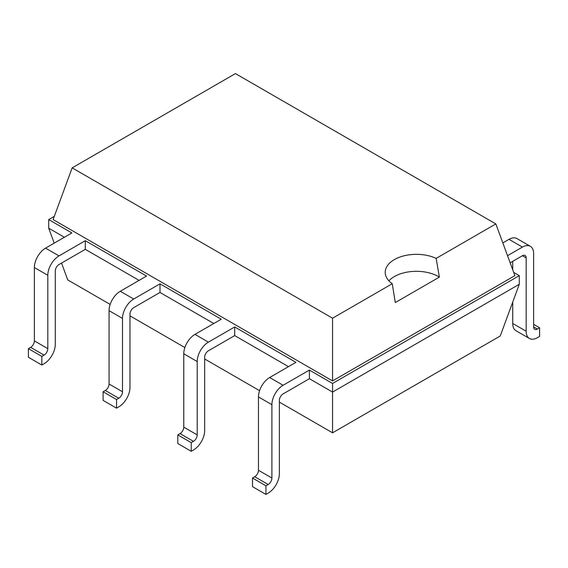 <?xml version="1.0" encoding="UTF-8"?>
<svg xmlns="http://www.w3.org/2000/svg" width="568" height="568" viewBox="0 0 568 568"><rect width="100%" height="100%" fill="white"/><g stroke="black" fill="none" stroke-linecap="round" stroke-linejoin="round"><path stroke-width="0.85" d="M61.536 263.062L67.748 279.925L110.171 304.42M129.973 315.851L184.87 347.545M204.672 358.976L259.569 390.67M279.371 402.101L332.55 432.809L332.55 392.083L519.294 284.27L519.294 275.643L513.692 272.413M309.397 378.714L309.397 370.087L283.105 385.267A15.847 9.152 120 0 0 271.902 404.679L271.902 478.022A5.282 3.053 -60 0 1 268.167 484.49L265.93 485.782L265.93 494.409L268.167 493.116A15.847 9.152 -60 0 0 279.371 473.712L279.371 400.362A5.282 3.053 -60 0 1 283.105 393.894L309.397 378.714L332.55 392.083L332.55 383.464L519.294 275.643M234.698 335.589L234.698 326.962L208.406 342.142A15.847 9.152 120 0 0 197.202 361.553L197.202 434.896A5.282 3.053 -60 0 1 193.468 441.364L191.231 442.657L191.231 451.283L193.468 449.991A15.847 9.152 -60 0 0 204.672 430.587L204.672 357.236A5.282 3.053 -60 0 1 208.406 350.768L234.698 335.589L288.487 366.644M159.998 292.463L159.998 283.837L133.707 299.016A15.847 9.152 120 0 0 122.503 318.428L122.503 391.771A5.282 3.053 -60 0 1 118.769 398.239L116.539 399.531L116.539 408.158L118.769 406.865A15.847 9.152 -60 0 0 129.973 387.461L129.973 314.111A5.282 3.053 -60 0 1 133.707 307.643L159.998 292.463L213.788 323.519M54.208 243.147L48.706 228.208L48.706 219.582L71.866 232.951L45.575 248.131A15.847 9.152 120 0 0 34.371 267.542L34.371 340.885L47.811 348.645A5.282 3.053 -60 0 1 44.077 355.114L41.84 356.406L41.84 365.032L44.077 363.74A15.847 9.152 -60 0 0 55.281 344.336L55.281 270.986A5.282 3.053 -60 0 1 59.015 264.518L85.306 249.338L139.089 280.393M48.706 228.208L64.397 237.268M332.55 432.809L500.252 335.986L519.294 284.27M85.306 249.338L85.306 240.711L146.558 276.076L120.274 291.256A15.847 9.152 120 0 0 109.063 310.668L109.063 384.011A5.282 3.053 -60 0 1 105.328 390.486L118.769 398.239M159.998 283.837L221.257 319.202L194.966 334.382A15.847 9.152 120 0 0 183.762 353.793L183.762 427.136A5.282 3.053 -60 0 1 180.028 433.611L193.468 441.364M234.698 326.962L295.956 362.334L269.665 377.507A15.847 9.152 120 0 0 258.461 396.918L258.461 470.261A5.282 3.053 -60 0 1 254.727 476.737L268.167 484.49M309.397 370.087L332.55 383.464M54.308 216.351L48.706 219.582M72.157 167.865L53.115 219.582L332.55 380.915L514.885 275.643L495.843 223.927L235.45 73.591L72.157 167.865L332.55 318.201L392.254 283.737A31.19 18.006 180 0 1 385.21 272.342A31.19 18.006 180 0 1 403.039 256.069A31.19 18.006 180 0 1 436.146 258.397L495.843 223.927M34.371 340.885A5.282 3.053 -60 0 1 30.636 347.36L44.077 355.114M41.84 365.032L28.4 357.272L28.4 348.645L30.636 347.36M47.811 348.645L47.811 275.295L34.371 267.542M85.306 240.711L59.015 255.891A15.847 9.152 120 0 0 47.811 275.295M116.539 408.158L103.099 400.397L103.099 391.771L105.328 390.486M191.231 451.283L177.791 443.523L177.791 434.896L180.028 433.611M265.93 494.409L252.49 486.648L252.49 478.022L254.727 476.737M510.156 262.806L522.425 255.721L526.16 257.879A5.282 3.053 120 0 0 525.066 255.458A5.282 3.053 120 0 0 522.425 255.721M332.55 380.915L332.55 318.201M41.84 356.406L28.4 348.645M116.539 399.531L103.099 391.771M191.231 442.657L177.791 434.896M265.93 485.782L252.49 478.022M388.895 280.826A31.19 18.006 180 0 1 439.362 277.127L436.146 258.397M439.376 277.113L395.264 302.581M395.285 302.574L392.254 283.737M533.629 326.912A5.282 3.053 120 0 0 534.722 329.334A5.282 3.053 120 0 0 537.364 329.071L533.629 326.912L533.629 253.569A15.847 9.152 -60 0 0 530.349 246.313A15.847 9.152 -60 0 0 522.425 247.094L507.536 255.692M533.629 324.335L539.6 327.779L539.6 336.405L537.364 337.697A15.847 9.152 120 0 1 529.44 338.478A15.847 9.152 120 0 1 526.16 331.229L526.16 257.879M539.6 327.779L537.364 329.071M526.16 331.229L512.719 323.469A15.847 9.152 120 0 0 516 330.725L529.44 338.478M512.719 323.469L512.719 302.126M512.719 269.779L512.719 261.323M502.822 242.898L508.985 239.341A15.847 9.152 -60 0 1 516.908 238.553L530.349 246.313M59.015 255.891L45.575 248.131M109.063 384.011L122.503 391.771M133.707 299.016L120.274 291.256M122.503 318.428L109.063 310.668M183.762 427.136L197.202 434.896M208.406 342.142L194.966 334.382M197.202 361.553L183.762 353.793M258.461 470.261L271.902 478.022M283.105 385.267L269.665 377.507M271.902 404.679L258.461 396.918M508.985 239.341L522.425 247.094"/></g></svg>
